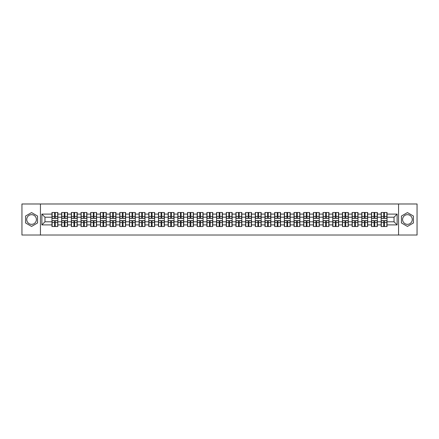 <?xml version="1.0" encoding="UTF-8"?>
<svg xmlns="http://www.w3.org/2000/svg" width="439" height="439" viewBox="0 0 439 439"><rect width="100%" height="100%" fill="white"/><g stroke="black" fill="none" stroke-linecap="round" stroke-linejoin="round"><path stroke-width="0.66" d="M407.43 214.66A4.84 4.84 0 0 0 402.59 219.5A4.84 4.84 0 0 0 407.43 224.34A4.84 4.84 0 0 0 412.27 219.5A4.84 4.84 0 0 0 407.43 214.66M31.57 224.34A4.84 4.84 0 0 1 26.73 219.5A4.84 4.84 0 0 1 31.57 214.66A4.84 4.84 0 0 1 36.41 219.5A4.84 4.84 0 0 1 31.57 224.34M398.557 235.019L417.05 235.019L417.05 203.981L398.557 203.981L398.557 235.019L40.443 235.019L40.443 203.981L21.95 203.981L21.95 235.019L40.443 235.019M398.557 203.981L40.443 203.981M394.024 221.794L394.024 217.206L387.044 217.206L387.044 221.794L394.024 221.794L397.125 224.9L397.125 214.1L387.044 214.1L387.044 212.487L381.145 212.487L381.145 217.206L377.359 217.206L377.359 221.794L381.145 221.794L381.145 217.206M397.125 224.9L387.044 224.9L387.044 226.513L381.145 226.513L381.145 224.9L377.359 224.9L377.359 226.513L371.465 226.513L371.465 224.9L367.679 224.9L367.679 226.513L361.78 226.513L361.78 224.9L357.994 224.9L357.994 226.513L352.1 226.513L352.1 224.9L348.314 224.9L348.314 226.513L342.42 226.513L342.42 224.9L338.634 224.9L338.634 226.513L332.735 226.513L332.735 224.9L328.948 224.9L328.948 226.513L323.055 226.513L323.055 224.9L319.268 224.9L319.268 226.513L313.375 226.513L313.375 224.9L309.588 224.9L309.588 226.513L303.689 226.513L303.689 224.9L299.903 224.9L299.903 226.513L294.009 226.513L294.009 224.9L290.223 224.9L290.223 226.513L284.324 226.513L284.324 224.9L280.537 224.9L280.537 226.513L274.644 226.513L274.644 224.9L270.858 224.9L270.858 226.513L264.964 226.513L264.964 224.9L261.178 224.9L261.178 226.513L255.278 226.513L255.278 224.9L251.492 224.9L251.492 226.513L245.599 226.513L245.599 224.9L241.812 224.9L241.812 226.513L235.919 226.513L235.919 224.9L232.132 224.9L232.132 226.513L226.233 226.513L226.233 224.9L222.447 224.9L222.447 226.513L216.553 226.513L216.553 224.9L212.767 224.9L212.767 226.513L206.868 226.513L206.868 224.9L203.081 224.9L203.081 226.513L197.188 226.513L197.188 224.9L193.401 224.9L193.401 226.513L187.508 226.513L187.508 224.9L183.721 224.9L183.721 226.513L177.822 226.513L177.822 224.9L174.036 224.9L174.036 226.513L168.142 226.513L168.142 224.9L164.356 224.9L164.356 226.513L158.463 226.513L158.463 224.9L154.676 224.9L154.676 226.513L148.777 226.513L148.777 224.9L144.991 224.9L144.991 226.513L139.097 226.513L139.097 224.9L135.311 224.9L135.311 226.513L129.412 226.513L129.412 224.9L125.625 224.9L125.625 226.513L119.732 226.513L119.732 224.9L115.945 224.9L115.945 226.513L110.052 226.513L110.052 224.9L106.265 224.9L106.265 226.513L100.366 226.513L100.366 224.9L96.58 224.9L96.58 226.513L90.686 226.513L90.686 224.9L86.9 224.9L86.9 226.513L81.006 226.513L81.006 224.9L77.22 224.9L77.22 226.513L71.321 226.513L71.321 224.9L67.535 224.9L67.535 226.513L61.641 226.513L61.641 224.9L57.855 224.9L57.855 226.513L51.956 226.513L51.956 224.9L41.875 224.9L41.875 214.1L51.956 214.1L51.956 217.206L44.976 217.206L44.976 221.794L51.956 221.794L51.956 217.206M381.145 214.1L377.359 214.1L377.359 212.487L371.465 212.487L371.465 214.1L367.679 214.1L367.679 212.487L361.78 212.487L361.78 214.1L357.994 214.1L357.994 212.487L352.1 212.487L352.1 214.1L348.314 214.1L348.314 212.487L342.42 212.487L342.42 214.1L338.634 214.1L338.634 212.487L332.735 212.487L332.735 214.1L328.948 214.1L328.948 212.487L323.055 212.487L323.055 214.1L319.268 214.1L319.268 212.487L313.375 212.487L313.375 214.1L309.588 214.1L309.588 212.487L303.689 212.487L303.689 214.1L299.903 214.1L299.903 212.487L294.009 212.487L294.009 214.1L290.223 214.1L290.223 212.487L284.324 212.487L284.324 214.1L280.537 214.1L280.537 212.487L274.644 212.487L274.644 214.1L270.858 214.1L270.858 212.487L264.964 212.487L264.964 214.1L261.178 214.1L261.178 212.487L255.278 212.487L255.278 214.1L251.492 214.1L251.492 212.487L245.599 212.487L245.599 214.1L241.812 214.1L241.812 212.487L235.919 212.487L235.919 214.1L232.132 214.1L232.132 212.487L226.233 212.487L226.233 214.1L222.447 214.1L222.447 212.487L216.553 212.487L216.553 214.1L212.767 214.1L212.767 212.487L206.868 212.487L206.868 214.1L203.081 214.1L203.081 212.487L197.188 212.487L197.188 214.1L193.401 214.1L193.401 212.487L187.508 212.487L187.508 214.1L183.721 214.1L183.721 212.487L177.822 212.487L177.822 214.1L174.036 214.1L174.036 212.487L168.142 212.487L168.142 214.1L164.356 214.1L164.356 212.487L158.463 212.487L158.463 214.1L154.676 214.1L154.676 212.487L148.777 212.487L148.777 214.1L144.991 214.1L144.991 212.487L139.097 212.487L139.097 214.1L135.311 214.1L135.311 212.487L129.412 212.487L129.412 214.1L125.625 214.1L125.625 212.487L119.732 212.487L119.732 214.1L115.945 214.1L115.945 212.487L110.052 212.487L110.052 214.1L106.265 214.1L106.265 212.487L100.366 212.487L100.366 214.1L96.58 214.1L96.58 212.487L90.686 212.487L90.686 214.1L86.9 214.1L86.9 212.487L81.006 212.487L81.006 214.1L77.22 214.1L77.22 212.487L71.321 212.487L71.321 214.1L67.535 214.1L67.535 212.487L61.641 212.487L61.641 214.1L57.855 214.1L57.855 212.487L51.956 212.487L51.956 214.1M381.145 221.794L381.145 224.9M377.359 221.794L377.359 224.9M377.359 214.1L377.359 217.206M367.679 221.794L371.465 221.794L371.465 217.206L367.679 217.206L367.679 224.9M371.465 221.794L371.465 224.9M371.465 214.1L371.465 217.206M367.679 214.1L367.679 217.206M357.994 221.794L361.78 221.794L361.78 217.206L357.994 217.206L357.994 224.9M361.78 221.794L361.78 224.9M361.78 214.1L361.78 217.206M357.994 214.1L357.994 217.206M348.314 221.794L352.1 221.794L352.1 217.206L348.314 217.206L348.314 224.9M352.1 221.794L352.1 224.9M352.1 214.1L352.1 217.206M348.314 214.1L348.314 217.206M338.634 221.794L342.42 221.794L342.42 217.206L338.634 217.206L338.634 224.9M342.42 221.794L342.42 224.9M342.42 214.1L342.42 217.206M338.634 214.1L338.634 217.206M328.948 221.794L332.735 221.794L332.735 217.206L328.948 217.206L328.948 224.9M332.735 221.794L332.735 224.9M332.735 214.1L332.735 217.206M328.948 214.1L328.948 217.206M319.268 221.794L323.055 221.794L323.055 217.206L319.268 217.206L319.268 224.9M323.055 221.794L323.055 224.9M323.055 214.1L323.055 217.206M319.268 214.1L319.268 217.206M309.588 221.794L313.375 221.794L313.375 217.206L309.588 217.206L309.588 224.9M313.375 221.794L313.375 224.9M313.375 214.1L313.375 217.206M309.588 214.1L309.588 217.206M299.903 221.794L303.689 221.794L303.689 217.206L299.903 217.206L299.903 224.9M303.689 221.794L303.689 224.9M303.689 214.1L303.689 217.206M299.903 214.1L299.903 217.206M290.223 221.794L294.009 221.794L294.009 217.206L290.223 217.206L290.223 224.9M294.009 221.794L294.009 224.9M294.009 214.1L294.009 217.206M290.223 214.1L290.223 217.206M280.537 221.794L284.324 221.794L284.324 217.206L280.537 217.206L280.537 224.9M284.324 221.794L284.324 224.9M284.324 214.1L284.324 217.206M280.537 214.1L280.537 217.206M270.858 221.794L274.644 221.794L274.644 217.206L270.858 217.206L270.858 224.9M274.644 221.794L274.644 224.9M274.644 214.1L274.644 217.206M270.858 214.1L270.858 217.206M261.178 221.794L264.964 221.794L264.964 217.206L261.178 217.206L261.178 224.9M264.964 221.794L264.964 224.9M264.964 214.1L264.964 217.206M261.178 214.1L261.178 217.206M251.492 221.794L255.278 221.794L255.278 217.206L251.492 217.206L251.492 224.9M255.278 221.794L255.278 224.9M255.278 214.1L255.278 217.206M251.492 214.1L251.492 217.206M241.812 221.794L245.599 221.794L245.599 217.206L241.812 217.206L241.812 224.9M245.599 221.794L245.599 224.9M245.599 214.1L245.599 217.206M241.812 214.1L241.812 217.206M232.132 221.794L235.919 221.794L235.919 217.206L232.132 217.206L232.132 224.9M235.919 221.794L235.919 224.9M235.919 214.1L235.919 217.206M232.132 214.1L232.132 217.206M222.447 221.794L226.233 221.794L226.233 217.206L222.447 217.206L222.447 224.9M226.233 221.794L226.233 224.9M226.233 214.1L226.233 217.206M222.447 214.1L222.447 217.206M212.767 221.794L216.553 221.794L216.553 217.206L212.767 217.206L212.767 224.9M216.553 221.794L216.553 224.9M216.553 214.1L216.553 217.206M212.767 214.1L212.767 217.206M203.081 221.794L206.868 221.794L206.868 217.206L203.081 217.206L203.081 224.9M206.868 221.794L206.868 224.9M206.868 214.1L206.868 217.206M203.081 214.1L203.081 217.206M193.401 221.794L197.188 221.794L197.188 217.206L193.401 217.206L193.401 224.9M197.188 221.794L197.188 224.9M197.188 214.1L197.188 217.206M193.401 214.1L193.401 217.206M183.721 221.794L187.508 221.794L187.508 217.206L183.721 217.206L183.721 224.9M187.508 221.794L187.508 224.9M187.508 214.1L187.508 217.206M183.721 214.1L183.721 217.206M174.036 221.794L177.822 221.794L177.822 217.206L174.036 217.206L174.036 224.9M177.822 221.794L177.822 224.9M177.822 214.1L177.822 217.206M174.036 214.1L174.036 217.206M164.356 221.794L168.142 221.794L168.142 217.206L164.356 217.206L164.356 224.9M168.142 221.794L168.142 224.9M168.142 214.1L168.142 217.206M164.356 214.1L164.356 217.206M154.676 221.794L158.463 221.794L158.463 217.206L154.676 217.206L154.676 224.9M158.463 221.794L158.463 224.9M158.463 214.1L158.463 217.206M154.676 214.1L154.676 217.206M144.991 221.794L148.777 221.794L148.777 217.206L144.991 217.206L144.991 224.9M148.777 221.794L148.777 224.9M148.777 214.1L148.777 217.206M144.991 214.1L144.991 217.206M135.311 221.794L139.097 221.794L139.097 217.206L135.311 217.206L135.311 224.9M139.097 221.794L139.097 224.9M139.097 214.1L139.097 217.206M135.311 214.1L135.311 217.206M125.625 221.794L129.412 221.794L129.412 217.206L125.625 217.206L125.625 224.9M129.412 221.794L129.412 224.9M129.412 214.1L129.412 217.206M125.625 214.1L125.625 217.206M115.945 221.794L119.732 221.794L119.732 217.206L115.945 217.206L115.945 224.9M119.732 221.794L119.732 224.9M119.732 214.1L119.732 217.206M115.945 214.1L115.945 217.206M106.265 221.794L110.052 221.794L110.052 217.206L106.265 217.206L106.265 224.9M110.052 221.794L110.052 224.9M110.052 214.1L110.052 217.206M106.265 214.1L106.265 217.206M96.58 221.794L100.366 221.794L100.366 217.206L96.58 217.206L96.58 224.9M100.366 221.794L100.366 224.9M100.366 214.1L100.366 217.206M96.58 214.1L96.58 217.206M86.9 221.794L90.686 221.794L90.686 217.206L86.9 217.206L86.9 224.9M90.686 221.794L90.686 224.9M90.686 214.1L90.686 217.206M86.9 214.1L86.9 217.206M77.22 221.794L81.006 221.794L81.006 217.206L77.22 217.206L77.22 224.9M81.006 221.794L81.006 224.9M81.006 214.1L81.006 217.206M77.22 214.1L77.22 217.206M67.535 221.794L71.321 221.794L71.321 217.206L67.535 217.206L67.535 224.9M71.321 221.794L71.321 224.9M71.321 214.1L71.321 217.206M67.535 214.1L67.535 217.206M57.855 221.794L61.641 221.794L61.641 217.206L57.855 217.206L57.855 224.9M61.641 221.794L61.641 224.9M61.641 214.1L61.641 217.206M57.855 214.1L57.855 217.206M51.956 221.794L51.956 224.9M44.976 221.794L41.875 224.9M41.875 214.1L44.976 217.206M387.044 221.794L387.044 224.9M387.044 214.1L387.044 217.206M397.125 214.1L394.024 217.206M31.57 212.586L25.583 216.043L25.583 222.957L31.57 226.414L37.556 222.957L37.556 216.043L31.57 212.586M401.444 222.957L407.43 226.414L413.417 222.957L413.417 216.043L407.43 212.586L401.444 216.043L401.444 222.957M57.668 212.487L57.668 218.446L55.281 218.446L55.281 212.487M54.535 212.487L54.535 218.446L52.142 218.446L52.142 212.487M54.535 213.294L55.281 213.294M55.281 215.587L54.535 215.587M52.142 226.513L52.142 220.554L54.535 220.554L54.535 226.513M55.281 226.513L55.281 220.554L57.668 220.554L57.668 226.513M55.281 225.706L54.535 225.706M54.535 223.413L55.281 223.413M67.348 212.487L67.348 218.446L64.961 218.446L64.961 212.487M64.215 212.487L64.215 218.446L61.828 218.446L61.828 212.487M64.215 213.294L64.961 213.294M64.961 215.587L64.215 215.587M77.034 212.487L77.034 218.446L74.641 218.446L74.641 212.487M73.9 212.487L73.9 218.446L71.508 218.446L71.508 212.487M73.9 213.294L74.641 213.294M74.641 215.587L73.9 215.587M86.713 212.487L86.713 218.446L84.326 218.446L84.326 212.487M83.58 212.487L83.58 218.446L81.188 218.446L81.188 212.487M83.58 213.294L84.326 213.294M84.326 215.587L83.58 215.587M96.393 212.487L96.393 218.446L94.006 218.446L94.006 212.487M93.26 212.487L93.26 218.446L90.873 218.446L90.873 212.487M93.26 213.294L94.006 213.294M94.006 215.587L93.26 215.587M106.079 212.487L106.079 218.446L103.686 218.446L103.686 212.487M102.945 212.487L102.945 218.446L100.553 218.446L100.553 212.487M102.945 213.294L103.686 213.294M103.686 215.587L102.945 215.587M61.828 226.513L61.828 220.554L64.215 220.554L64.215 226.513M64.961 226.513L64.961 220.554L67.348 220.554L67.348 226.513M64.961 225.706L64.215 225.706M64.215 223.413L64.961 223.413M71.508 226.513L71.508 220.554L73.9 220.554L73.9 226.513M74.641 226.513L74.641 220.554L77.034 220.554L77.034 226.513M74.641 225.706L73.9 225.706M73.9 223.413L74.641 223.413M81.188 226.513L81.188 220.554L83.58 220.554L83.58 226.513M84.326 226.513L84.326 220.554L86.713 220.554L86.713 226.513M84.326 225.706L83.58 225.706M83.58 223.413L84.326 223.413M90.873 226.513L90.873 220.554L93.26 220.554L93.26 226.513M94.006 226.513L94.006 220.554L96.393 220.554L96.393 226.513M94.006 225.706L93.26 225.706M93.26 223.413L94.006 223.413M100.553 226.513L100.553 220.554L102.945 220.554L102.945 226.513M103.686 226.513L103.686 220.554L106.079 220.554L106.079 226.513M103.686 225.706L102.945 225.706M102.945 223.413L103.686 223.413M115.759 212.487L115.759 218.446L113.372 218.446L113.372 212.487M112.625 212.487L112.625 218.446L110.238 218.446L110.238 212.487M112.625 213.294L113.372 213.294M113.372 215.587L112.625 215.587M110.238 226.513L110.238 220.554L112.625 220.554L112.625 226.513M113.372 226.513L113.372 220.554L115.759 220.554L115.759 226.513M113.372 225.706L112.625 225.706M112.625 223.413L113.372 223.413M125.444 212.487L125.444 218.446L123.052 218.446L123.052 212.487M122.305 212.487L122.305 218.446L119.918 218.446L119.918 212.487M122.305 213.294L123.052 213.294M123.052 215.587L122.305 215.587M119.918 226.513L119.918 220.554L122.305 220.554L122.305 226.513M123.052 226.513L123.052 220.554L125.444 220.554L125.444 226.513M123.052 225.706L122.305 225.706M122.305 223.413L123.052 223.413M135.124 212.487L135.124 218.446L132.737 218.446L132.737 212.487M131.991 212.487L131.991 218.446L129.598 218.446L129.598 212.487M131.991 213.294L132.737 213.294M132.737 215.587L131.991 215.587M129.598 226.513L129.598 220.554L131.991 220.554L131.991 226.513M132.737 226.513L132.737 220.554L135.124 220.554L135.124 226.513M132.737 225.706L131.991 225.706M131.991 223.413L132.737 223.413M144.804 212.487L144.804 218.446L142.417 218.446L142.417 212.487M141.671 212.487L141.671 218.446L139.284 218.446L139.284 212.487M141.671 213.294L142.417 213.294M142.417 215.587L141.671 215.587M139.284 226.513L139.284 220.554L141.671 220.554L141.671 226.513M142.417 226.513L142.417 220.554L144.804 220.554L144.804 226.513M142.417 225.706L141.671 225.706M141.671 223.413L142.417 223.413M154.49 212.487L154.49 218.446L152.097 218.446L152.097 212.487M151.356 212.487L151.356 218.446L148.964 218.446L148.964 212.487M151.356 213.294L152.097 213.294M152.097 215.587L151.356 215.587M148.964 226.513L148.964 220.554L151.356 220.554L151.356 226.513M152.097 226.513L152.097 220.554L154.49 220.554L154.49 226.513M152.097 225.706L151.356 225.706M151.356 223.413L152.097 223.413M164.17 212.487L164.17 218.446L161.782 218.446L161.782 212.487M161.036 212.487L161.036 218.446L158.644 218.446L158.644 212.487M161.036 213.294L161.782 213.294M161.782 215.587L161.036 215.587M158.644 226.513L158.644 220.554L161.036 220.554L161.036 226.513M161.782 226.513L161.782 220.554L164.17 220.554L164.17 226.513M161.782 225.706L161.036 225.706M161.036 223.413L161.782 223.413M173.849 212.487L173.849 218.446L171.462 218.446L171.462 212.487M170.716 212.487L170.716 218.446L168.329 218.446L168.329 212.487M170.716 213.294L171.462 213.294M171.462 215.587L170.716 215.587M168.329 226.513L168.329 220.554L170.716 220.554L170.716 226.513M171.462 226.513L171.462 220.554L173.849 220.554L173.849 226.513M171.462 225.706L170.716 225.706M170.716 223.413L171.462 223.413M183.535 212.487L183.535 218.446L181.142 218.446L181.142 212.487M180.402 212.487L180.402 218.446L178.009 218.446L178.009 212.487M180.402 213.294L181.142 213.294M181.142 215.587L180.402 215.587M178.009 226.513L178.009 220.554L180.402 220.554L180.402 226.513M181.142 226.513L181.142 220.554L183.535 220.554L183.535 226.513M181.142 225.706L180.402 225.706M180.402 223.413L181.142 223.413M193.215 212.487L193.215 218.446L190.828 218.446L190.828 212.487M190.082 212.487L190.082 218.446L187.694 218.446L187.694 212.487M190.082 213.294L190.828 213.294M190.828 215.587L190.082 215.587M187.694 226.513L187.694 220.554L190.082 220.554L190.082 226.513M190.828 226.513L190.828 220.554L193.215 220.554L193.215 226.513M190.828 225.706L190.082 225.706M190.082 223.413L190.828 223.413M202.9 212.487L202.9 218.446L200.508 218.446L200.508 212.487M199.761 212.487L199.761 218.446L197.374 218.446L197.374 212.487M199.761 213.294L200.508 213.294M200.508 215.587L199.761 215.587M197.374 226.513L197.374 220.554L199.761 220.554L199.761 226.513M200.508 226.513L200.508 220.554L202.9 220.554L202.9 226.513M200.508 225.706L199.761 225.706M199.761 223.413L200.508 223.413M212.58 212.487L212.58 218.446L210.188 218.446L210.188 212.487M209.447 212.487L209.447 218.446L207.054 218.446L207.054 212.487M209.447 213.294L210.188 213.294M210.188 215.587L209.447 215.587M207.054 226.513L207.054 220.554L209.447 220.554L209.447 226.513M210.188 226.513L210.188 220.554L212.58 220.554L212.58 226.513M210.188 225.706L209.447 225.706M209.447 223.413L210.188 223.413M222.26 212.487L222.26 218.446L219.873 218.446L219.873 212.487M219.127 212.487L219.127 218.446L216.74 218.446L216.74 212.487M219.127 213.294L219.873 213.294M219.873 215.587L219.127 215.587M216.74 226.513L216.74 220.554L219.127 220.554L219.127 226.513M219.873 226.513L219.873 220.554L222.26 220.554L222.26 226.513M219.873 225.706L219.127 225.706M219.127 223.413L219.873 223.413M231.946 212.487L231.946 218.446L229.553 218.446L229.553 212.487M228.812 212.487L228.812 218.446L226.42 218.446L226.42 212.487M228.812 213.294L229.553 213.294M229.553 215.587L228.812 215.587M226.42 226.513L226.42 220.554L228.812 220.554L228.812 226.513M229.553 226.513L229.553 220.554L231.946 220.554L231.946 226.513M229.553 225.706L228.812 225.706M228.812 223.413L229.553 223.413M241.626 212.487L241.626 218.446L239.239 218.446L239.239 212.487M238.492 212.487L238.492 218.446L236.1 218.446L236.1 212.487M238.492 213.294L239.239 213.294M239.239 215.587L238.492 215.587M236.1 226.513L236.1 220.554L238.492 220.554L238.492 226.513M239.239 226.513L239.239 220.554L241.626 220.554L241.626 226.513M239.239 225.706L238.492 225.706M238.492 223.413L239.239 223.413M251.306 212.487L251.306 218.446L248.918 218.446L248.918 212.487M248.172 212.487L248.172 218.446L245.785 218.446L245.785 212.487M248.172 213.294L248.918 213.294M248.918 215.587L248.172 215.587M245.785 226.513L245.785 220.554L248.172 220.554L248.172 226.513M248.918 226.513L248.918 220.554L251.306 220.554L251.306 226.513M248.918 225.706L248.172 225.706M248.172 223.413L248.918 223.413M260.991 212.487L260.991 218.446L258.598 218.446L258.598 212.487M257.858 212.487L257.858 218.446L255.465 218.446L255.465 212.487M257.858 213.294L258.598 213.294M258.598 215.587L257.858 215.587M255.465 226.513L255.465 220.554L257.858 220.554L257.858 226.513M258.598 226.513L258.598 220.554L260.991 220.554L260.991 226.513M258.598 225.706L257.858 225.706M257.858 223.413L258.598 223.413M270.671 212.487L270.671 218.446L268.284 218.446L268.284 212.487M267.538 212.487L267.538 218.446L265.151 218.446L265.151 212.487M267.538 213.294L268.284 213.294M268.284 215.587L267.538 215.587M265.151 226.513L265.151 220.554L267.538 220.554L267.538 226.513M268.284 226.513L268.284 220.554L270.671 220.554L270.671 226.513M268.284 225.706L267.538 225.706M267.538 223.413L268.284 223.413M280.356 212.487L280.356 218.446L277.964 218.446L277.964 212.487M277.218 212.487L277.218 218.446L274.83 218.446L274.83 212.487M277.218 213.294L277.964 213.294M277.964 215.587L277.218 215.587M274.83 226.513L274.83 220.554L277.218 220.554L277.218 226.513M277.964 226.513L277.964 220.554L280.356 220.554L280.356 226.513M277.964 225.706L277.218 225.706M277.218 223.413L277.964 223.413M290.036 212.487L290.036 218.446L287.644 218.446L287.644 212.487M286.903 212.487L286.903 218.446L284.51 218.446L284.51 212.487M286.903 213.294L287.644 213.294M287.644 215.587L286.903 215.587M284.51 226.513L284.51 220.554L286.903 220.554L286.903 226.513M287.644 226.513L287.644 220.554L290.036 220.554L290.036 226.513M287.644 225.706L286.903 225.706M286.903 223.413L287.644 223.413M299.716 212.487L299.716 218.446L297.329 218.446L297.329 212.487M296.583 212.487L296.583 218.446L294.196 218.446L294.196 212.487M296.583 213.294L297.329 213.294M297.329 215.587L296.583 215.587M294.196 226.513L294.196 220.554L296.583 220.554L296.583 226.513M297.329 226.513L297.329 220.554L299.716 220.554L299.716 226.513M297.329 225.706L296.583 225.706M296.583 223.413L297.329 223.413M309.402 212.487L309.402 218.446L307.009 218.446L307.009 212.487M306.263 212.487L306.263 218.446L303.876 218.446L303.876 212.487M306.263 213.294L307.009 213.294M307.009 215.587L306.263 215.587M303.876 226.513L303.876 220.554L306.263 220.554L306.263 226.513M307.009 226.513L307.009 220.554L309.402 220.554L309.402 226.513M307.009 225.706L306.263 225.706M306.263 223.413L307.009 223.413M319.082 212.487L319.082 218.446L316.695 218.446L316.695 212.487M315.948 212.487L315.948 218.446L313.556 218.446L313.556 212.487M315.948 213.294L316.695 213.294M316.695 215.587L315.948 215.587M313.556 226.513L313.556 220.554L315.948 220.554L315.948 226.513M316.695 226.513L316.695 220.554L319.082 220.554L319.082 226.513M316.695 225.706L315.948 225.706M315.948 223.413L316.695 223.413M328.762 212.487L328.762 218.446L326.375 218.446L326.375 212.487M325.628 212.487L325.628 218.446L323.241 218.446L323.241 212.487M325.628 213.294L326.375 213.294M326.375 215.587L325.628 215.587M323.241 226.513L323.241 220.554L325.628 220.554L325.628 226.513M326.375 226.513L326.375 220.554L328.762 220.554L328.762 226.513M326.375 225.706L325.628 225.706M325.628 223.413L326.375 223.413M338.447 212.487L338.447 218.446L336.054 218.446L336.054 212.487M335.314 212.487L335.314 218.446L332.921 218.446L332.921 212.487M335.314 213.294L336.054 213.294M336.054 215.587L335.314 215.587M332.921 226.513L332.921 220.554L335.314 220.554L335.314 226.513M336.054 226.513L336.054 220.554L338.447 220.554L338.447 226.513M336.054 225.706L335.314 225.706M335.314 223.413L336.054 223.413M348.127 212.487L348.127 218.446L345.74 218.446L345.74 212.487M344.994 212.487L344.994 218.446L342.607 218.446L342.607 212.487M344.994 213.294L345.74 213.294M345.74 215.587L344.994 215.587M342.607 226.513L342.607 220.554L344.994 220.554L344.994 226.513M345.74 226.513L345.74 220.554L348.127 220.554L348.127 226.513M345.74 225.706L344.994 225.706M344.994 223.413L345.74 223.413M357.812 212.487L357.812 218.446L355.42 218.446L355.42 212.487M354.674 212.487L354.674 218.446L352.287 218.446L352.287 212.487M354.674 213.294L355.42 213.294M355.42 215.587L354.674 215.587M352.287 226.513L352.287 220.554L354.674 220.554L354.674 226.513M355.42 226.513L355.42 220.554L357.812 220.554L357.812 226.513M355.42 225.706L354.674 225.706M354.674 223.413L355.42 223.413M367.492 212.487L367.492 218.446L365.1 218.446L365.1 212.487M364.359 212.487L364.359 218.446L361.966 218.446L361.966 212.487M364.359 213.294L365.1 213.294M365.1 215.587L364.359 215.587M361.966 226.513L361.966 220.554L364.359 220.554L364.359 226.513M365.1 226.513L365.1 220.554L367.492 220.554L367.492 226.513M365.1 225.706L364.359 225.706M364.359 223.413L365.1 223.413M377.172 212.487L377.172 218.446L374.785 218.446L374.785 212.487M374.039 212.487L374.039 218.446L371.652 218.446L371.652 212.487M374.039 213.294L374.785 213.294M374.785 215.587L374.039 215.587M371.652 226.513L371.652 220.554L374.039 220.554L374.039 226.513M374.785 226.513L374.785 220.554L377.172 220.554L377.172 226.513M374.785 225.706L374.039 225.706M374.039 223.413L374.785 223.413M386.858 212.487L386.858 218.446L384.465 218.446L384.465 212.487M383.719 212.487L383.719 218.446L381.332 218.446L381.332 212.487M383.719 213.294L384.465 213.294M384.465 215.587L383.719 215.587M381.332 226.513L381.332 220.554L383.719 220.554L383.719 226.513M384.465 226.513L384.465 220.554L386.858 220.554L386.858 226.513M384.465 225.706L383.719 225.706M383.719 223.413L384.465 223.413M54.535 216.531L52.142 216.531M54.535 218.364L52.142 218.364M57.668 216.531L55.281 216.531M57.668 218.364L55.281 218.364M55.281 222.469L57.668 222.469M55.281 220.636L57.668 220.636M52.142 222.469L54.535 222.469M52.142 220.636L54.535 220.636M64.215 216.531L61.828 216.531M64.215 218.364L61.828 218.364M67.348 216.531L64.961 216.531M67.348 218.364L64.961 218.364M73.9 216.531L71.508 216.531M73.9 218.364L71.508 218.364M77.034 216.531L74.641 216.531M77.034 218.364L74.641 218.364M83.58 216.531L81.188 216.531M83.58 218.364L81.188 218.364M86.713 216.531L84.326 216.531M86.713 218.364L84.326 218.364M93.26 216.531L90.873 216.531M93.26 218.364L90.873 218.364M96.393 216.531L94.006 216.531M96.393 218.364L94.006 218.364M102.945 216.531L100.553 216.531M102.945 218.364L100.553 218.364M106.079 216.531L103.686 216.531M106.079 218.364L103.686 218.364M64.961 222.469L67.348 222.469M64.961 220.636L67.348 220.636M61.828 222.469L64.215 222.469M61.828 220.636L64.215 220.636M74.641 222.469L77.034 222.469M74.641 220.636L77.034 220.636M71.508 222.469L73.9 222.469M71.508 220.636L73.9 220.636M84.326 222.469L86.713 222.469M84.326 220.636L86.713 220.636M81.188 222.469L83.58 222.469M81.188 220.636L83.58 220.636M94.006 222.469L96.393 222.469M94.006 220.636L96.393 220.636M90.873 222.469L93.26 222.469M90.873 220.636L93.26 220.636M103.686 222.469L106.079 222.469M103.686 220.636L106.079 220.636M100.553 222.469L102.945 222.469M100.553 220.636L102.945 220.636M112.625 216.531L110.238 216.531M112.625 218.364L110.238 218.364M115.759 216.531L113.372 216.531M115.759 218.364L113.372 218.364M113.372 222.469L115.759 222.469M113.372 220.636L115.759 220.636M110.238 222.469L112.625 222.469M110.238 220.636L112.625 220.636M122.305 216.531L119.918 216.531M122.305 218.364L119.918 218.364M125.444 216.531L123.052 216.531M125.444 218.364L123.052 218.364M123.052 222.469L125.444 222.469M123.052 220.636L125.444 220.636M119.918 222.469L122.305 222.469M119.918 220.636L122.305 220.636M131.991 216.531L129.598 216.531M131.991 218.364L129.598 218.364M135.124 216.531L132.737 216.531M135.124 218.364L132.737 218.364M132.737 222.469L135.124 222.469M132.737 220.636L135.124 220.636M129.598 222.469L131.991 222.469M129.598 220.636L131.991 220.636M141.671 216.531L139.284 216.531M141.671 218.364L139.284 218.364M144.804 216.531L142.417 216.531M144.804 218.364L142.417 218.364M142.417 222.469L144.804 222.469M142.417 220.636L144.804 220.636M139.284 222.469L141.671 222.469M139.284 220.636L141.671 220.636M151.356 216.531L148.964 216.531M151.356 218.364L148.964 218.364M154.49 216.531L152.097 216.531M154.49 218.364L152.097 218.364M152.097 222.469L154.49 222.469M152.097 220.636L154.49 220.636M148.964 222.469L151.356 222.469M148.964 220.636L151.356 220.636M161.036 216.531L158.644 216.531M161.036 218.364L158.644 218.364M164.17 216.531L161.782 216.531M164.17 218.364L161.782 218.364M161.782 222.469L164.17 222.469M161.782 220.636L164.17 220.636M158.644 222.469L161.036 222.469M158.644 220.636L161.036 220.636M170.716 216.531L168.329 216.531M170.716 218.364L168.329 218.364M173.849 216.531L171.462 216.531M173.849 218.364L171.462 218.364M171.462 222.469L173.849 222.469M171.462 220.636L173.849 220.636M168.329 222.469L170.716 222.469M168.329 220.636L170.716 220.636M180.402 216.531L178.009 216.531M180.402 218.364L178.009 218.364M183.535 216.531L181.142 216.531M183.535 218.364L181.142 218.364M181.142 222.469L183.535 222.469M181.142 220.636L183.535 220.636M178.009 222.469L180.402 222.469M178.009 220.636L180.402 220.636M190.082 216.531L187.694 216.531M190.082 218.364L187.694 218.364M193.215 216.531L190.828 216.531M193.215 218.364L190.828 218.364M190.828 222.469L193.215 222.469M190.828 220.636L193.215 220.636M187.694 222.469L190.082 222.469M187.694 220.636L190.082 220.636M199.761 216.531L197.374 216.531M199.761 218.364L197.374 218.364M202.9 216.531L200.508 216.531M202.9 218.364L200.508 218.364M200.508 222.469L202.9 222.469M200.508 220.636L202.9 220.636M197.374 222.469L199.761 222.469M197.374 220.636L199.761 220.636M209.447 216.531L207.054 216.531M209.447 218.364L207.054 218.364M212.58 216.531L210.188 216.531M212.58 218.364L210.188 218.364M210.188 222.469L212.58 222.469M210.188 220.636L212.58 220.636M207.054 222.469L209.447 222.469M207.054 220.636L209.447 220.636M219.127 216.531L216.74 216.531M219.127 218.364L216.74 218.364M222.26 216.531L219.873 216.531M222.26 218.364L219.873 218.364M219.873 222.469L222.26 222.469M219.873 220.636L222.26 220.636M216.74 222.469L219.127 222.469M216.74 220.636L219.127 220.636M228.812 216.531L226.42 216.531M228.812 218.364L226.42 218.364M231.946 216.531L229.553 216.531M231.946 218.364L229.553 218.364M229.553 222.469L231.946 222.469M229.553 220.636L231.946 220.636M226.42 222.469L228.812 222.469M226.42 220.636L228.812 220.636M238.492 216.531L236.1 216.531M238.492 218.364L236.1 218.364M241.626 216.531L239.239 216.531M241.626 218.364L239.239 218.364M239.239 222.469L241.626 222.469M239.239 220.636L241.626 220.636M236.1 222.469L238.492 222.469M236.1 220.636L238.492 220.636M248.172 216.531L245.785 216.531M248.172 218.364L245.785 218.364M251.306 216.531L248.918 216.531M251.306 218.364L248.918 218.364M248.918 222.469L251.306 222.469M248.918 220.636L251.306 220.636M245.785 222.469L248.172 222.469M245.785 220.636L248.172 220.636M257.858 216.531L255.465 216.531M257.858 218.364L255.465 218.364M260.991 216.531L258.598 216.531M260.991 218.364L258.598 218.364M258.598 222.469L260.991 222.469M258.598 220.636L260.991 220.636M255.465 222.469L257.858 222.469M255.465 220.636L257.858 220.636M267.538 216.531L265.151 216.531M267.538 218.364L265.151 218.364M270.671 216.531L268.284 216.531M270.671 218.364L268.284 218.364M268.284 222.469L270.671 222.469M268.284 220.636L270.671 220.636M265.151 222.469L267.538 222.469M265.151 220.636L267.538 220.636M277.218 216.531L274.83 216.531M277.218 218.364L274.83 218.364M280.356 216.531L277.964 216.531M280.356 218.364L277.964 218.364M277.964 222.469L280.356 222.469M277.964 220.636L280.356 220.636M274.83 222.469L277.218 222.469M274.83 220.636L277.218 220.636M286.903 216.531L284.51 216.531M286.903 218.364L284.51 218.364M290.036 216.531L287.644 216.531M290.036 218.364L287.644 218.364M287.644 222.469L290.036 222.469M287.644 220.636L290.036 220.636M284.51 222.469L286.903 222.469M284.51 220.636L286.903 220.636M296.583 216.531L294.196 216.531M296.583 218.364L294.196 218.364M299.716 216.531L297.329 216.531M299.716 218.364L297.329 218.364M297.329 222.469L299.716 222.469M297.329 220.636L299.716 220.636M294.196 222.469L296.583 222.469M294.196 220.636L296.583 220.636M306.263 216.531L303.876 216.531M306.263 218.364L303.876 218.364M309.402 216.531L307.009 216.531M309.402 218.364L307.009 218.364M307.009 222.469L309.402 222.469M307.009 220.636L309.402 220.636M303.876 222.469L306.263 222.469M303.876 220.636L306.263 220.636M315.948 216.531L313.556 216.531M315.948 218.364L313.556 218.364M319.082 216.531L316.695 216.531M319.082 218.364L316.695 218.364M316.695 222.469L319.082 222.469M316.695 220.636L319.082 220.636M313.556 222.469L315.948 222.469M313.556 220.636L315.948 220.636M325.628 216.531L323.241 216.531M325.628 218.364L323.241 218.364M328.762 216.531L326.375 216.531M328.762 218.364L326.375 218.364M326.375 222.469L328.762 222.469M326.375 220.636L328.762 220.636M323.241 222.469L325.628 222.469M323.241 220.636L325.628 220.636M335.314 216.531L332.921 216.531M335.314 218.364L332.921 218.364M338.447 216.531L336.054 216.531M338.447 218.364L336.054 218.364M336.054 222.469L338.447 222.469M336.054 220.636L338.447 220.636M332.921 222.469L335.314 222.469M332.921 220.636L335.314 220.636M344.994 216.531L342.607 216.531M344.994 218.364L342.607 218.364M348.127 216.531L345.74 216.531M348.127 218.364L345.74 218.364M345.74 222.469L348.127 222.469M345.74 220.636L348.127 220.636M342.607 222.469L344.994 222.469M342.607 220.636L344.994 220.636M354.674 216.531L352.287 216.531M354.674 218.364L352.287 218.364M357.812 216.531L355.42 216.531M357.812 218.364L355.42 218.364M355.42 222.469L357.812 222.469M355.42 220.636L357.812 220.636M352.287 222.469L354.674 222.469M352.287 220.636L354.674 220.636M364.359 216.531L361.966 216.531M364.359 218.364L361.966 218.364M367.492 216.531L365.1 216.531M367.492 218.364L365.1 218.364M365.1 222.469L367.492 222.469M365.1 220.636L367.492 220.636M361.966 222.469L364.359 222.469M361.966 220.636L364.359 220.636M374.039 216.531L371.652 216.531M374.039 218.364L371.652 218.364M377.172 216.531L374.785 216.531M377.172 218.364L374.785 218.364M374.785 222.469L377.172 222.469M374.785 220.636L377.172 220.636M371.652 222.469L374.039 222.469M371.652 220.636L374.039 220.636M383.719 216.531L381.332 216.531M383.719 218.364L381.332 218.364M386.858 216.531L384.465 216.531M386.858 218.364L384.465 218.364M384.465 222.469L386.858 222.469M384.465 220.636L386.858 220.636M381.332 222.469L383.719 222.469M381.332 220.636L383.719 220.636"/></g></svg>
